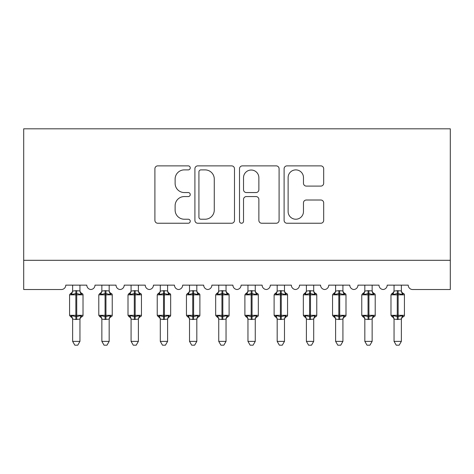 <?xml version="1.0" encoding="UTF-8"?>
<svg xmlns="http://www.w3.org/2000/svg" width="474" height="474" viewBox="0 0 474 474"><rect width="100%" height="100%" fill="white"/><g stroke="black" fill="none" stroke-linecap="round" stroke-linejoin="round"><path stroke-width="0.71" d="M190.252 167.885A2.009 2.009 0 0 0 188.243 165.876L157.771 165.876A2.868 2.868 0 0 0 154.903 168.744L154.903 220.374A2.868 2.868 0 0 0 157.771 223.242L188.243 223.242A2.009 2.009 0 0 0 190.252 221.234A2.009 2.009 0 0 0 188.243 219.225L184.297 219.225A9.178 9.178 0 0 1 175.119 210.047L175.119 205.746A9.178 9.178 0 0 1 184.297 196.568L188.243 196.568A2.009 2.009 0 0 0 190.252 194.559A2.009 2.009 0 0 0 188.243 192.551L184.297 192.551A9.178 9.178 0 0 1 175.119 183.373L175.119 179.071A9.178 9.178 0 0 1 184.297 169.893L188.243 169.893A2.009 2.009 0 0 0 190.252 167.885M320.821 186.098A2.868 2.868 0 0 0 323.689 183.231L323.689 168.744A2.868 2.868 0 0 0 320.821 165.876L286.977 165.876A2.868 2.868 0 0 0 284.11 168.744L284.11 220.374A2.868 2.868 0 0 0 286.977 223.242L320.821 223.242A2.868 2.868 0 0 0 323.689 220.374L323.689 202.878A2.868 2.868 0 0 0 320.821 200.01L306.334 200.01A2.868 2.868 0 0 0 303.467 202.878L303.467 211.552A7.673 7.673 0 0 1 295.794 219.225A7.673 7.673 0 0 1 288.121 211.552L288.121 177.566A7.673 7.673 0 0 1 295.794 169.893A7.673 7.673 0 0 1 303.467 177.566L303.467 183.231A2.868 2.868 0 0 0 306.334 186.098L320.821 186.098M450.3 260.303L450.3 128.815L23.7 128.815L23.7 289.519L61.395 289.519A4.385 4.385 0 0 0 65.773 285.141L86.813 285.141A4.385 4.385 0 0 0 90.901 289.513A4.385 4.385 0 0 0 94.996 285.141L116.035 285.141A4.385 4.385 0 0 0 120.123 289.513A4.385 4.385 0 0 0 124.212 285.141L145.251 285.141A4.385 4.385 0 0 0 149.34 289.513A4.385 4.385 0 0 0 153.434 285.141L174.473 285.141A4.385 4.385 0 0 0 178.562 289.513A4.385 4.385 0 0 0 182.65 285.141L203.69 285.141A4.385 4.385 0 0 0 207.778 289.513A4.385 4.385 0 0 0 211.872 285.141L232.912 285.141A4.385 4.385 0 0 0 237 289.513A4.385 4.385 0 0 0 241.088 285.141L262.128 285.141A4.385 4.385 0 0 0 266.222 289.513A4.385 4.385 0 0 0 270.31 285.141L291.35 285.141A4.385 4.385 0 0 0 295.438 289.513A4.385 4.385 0 0 0 299.527 285.141L320.566 285.141A4.385 4.385 0 0 0 324.66 289.513A4.385 4.385 0 0 0 328.749 285.141L349.788 285.141A4.385 4.385 0 0 0 353.877 289.513A4.385 4.385 0 0 0 357.965 285.141L379.004 285.141A4.385 4.385 0 0 0 383.099 289.513A4.385 4.385 0 0 0 387.187 285.141L408.227 285.141A4.385 4.385 0 0 0 412.605 289.519L450.3 289.519L450.3 260.303L23.7 260.303M234.488 168.744A2.868 2.868 0 0 0 231.62 165.876L197.777 165.876A2.868 2.868 0 0 0 194.909 168.744L194.909 220.374A2.868 2.868 0 0 0 197.777 223.242L231.62 223.242A2.868 2.868 0 0 0 234.488 220.374L234.488 168.744M242.38 165.876L276.224 165.876A2.868 2.868 0 0 1 279.091 168.744L279.091 220.374A2.868 2.868 0 0 1 276.224 223.242L261.737 223.242A2.868 2.868 0 0 1 258.869 220.374L258.869 199.436A2.868 2.868 0 0 0 256.001 196.568L246.391 196.568A2.868 2.868 0 0 0 243.523 199.436L243.523 221.234A2.009 2.009 0 0 1 241.515 223.242A2.009 2.009 0 0 1 239.512 221.234L239.512 168.744A2.868 2.868 0 0 1 242.38 165.876M200.935 169.893A2.009 2.009 0 0 0 198.926 171.902L198.926 217.216A2.009 2.009 0 0 0 200.935 219.225L205.094 219.225A9.178 9.178 0 0 0 214.272 210.047L214.272 179.071A9.178 9.178 0 0 0 205.094 169.893L200.935 169.893M258.869 177.709A7.673 7.673 0 0 0 251.196 170.036A7.673 7.673 0 0 0 243.523 177.709L243.523 189.683A2.868 2.868 0 0 0 246.391 192.551L256.001 192.551A2.868 2.868 0 0 0 258.869 189.683L258.869 177.709M72.641 319.233A3.211 3.063 180 0 0 70.952 316.531L71.58 315.595L75.858 316.62L75.858 315.305L76.735 315.305L76.735 293.542L81.007 294.567L82.055 293.483A1.463 1.463 0 0 1 83.015 294.852L69.571 294.852L69.571 315.305L75.858 315.305L75.858 293.542L71.58 294.567L70.952 293.625A3.211 3.063 0 0 0 72.641 290.929M79.946 341.387L77.754 345.185L74.833 345.185L72.641 341.387L79.946 341.387L79.952 319.079L75.858 319.512L75.858 316.62L76.735 316.62L76.735 315.305L83.015 315.305A1.463 1.463 0 0 1 82.055 316.679L81.635 316.531L82.055 316.679C80.728 317.248 80.023 318.255 79.946 319.695M76.735 319.512L76.735 316.62L81.007 315.595L81.635 316.531A3.211 3.063 180 0 0 79.946 319.233L79.946 319.209M72.641 341.387L72.641 319.079L71.58 315.595M75.858 319.512L72.641 319.079M72.641 285.141L72.641 291.083L75.858 290.651L79.946 290.929A3.211 3.063 0 0 0 81.635 293.625M79.946 285.141L79.946 290.953M71.58 294.567L72.012 293.323M81.007 294.567L79.952 291.083M79.952 319.079L81.007 315.595M101.863 319.233A3.211 3.063 180 0 0 100.174 316.531L100.802 315.595L105.074 316.62L105.074 315.305L105.951 315.305L105.951 293.542L110.229 294.567L111.277 293.483A1.463 1.463 0 0 1 112.231 294.852L98.793 294.852L98.793 315.305L105.074 315.305L105.074 293.542L100.802 294.567L100.174 293.625A3.211 3.063 0 0 0 101.863 290.929M109.168 341.387L106.976 345.185L104.055 345.185L101.863 341.387L109.168 341.387L109.168 319.079L105.074 319.512L105.074 316.62L105.951 316.62L105.951 315.305L112.231 315.305A1.463 1.463 0 0 1 111.277 316.679L110.857 316.531L111.277 316.679C109.944 317.248 109.245 318.255 109.168 319.695M105.951 319.512L105.951 316.62L110.229 315.595L110.857 316.531A3.211 3.063 180 0 0 109.168 319.233L109.168 319.209M101.863 341.387L101.863 319.209L100.802 315.595M105.074 319.512L101.857 319.079M101.863 285.141L101.857 291.083L105.074 290.651L109.168 290.929A3.211 3.063 0 0 0 110.857 293.625M109.168 285.141L109.168 290.953M100.802 294.567L101.229 293.323M110.229 294.567L109.168 291.083M109.168 319.079L110.229 315.595M131.079 319.233A3.211 3.063 180 0 0 129.39 316.531L130.018 315.595L134.296 316.62L134.296 315.305L135.173 315.305L135.173 293.542L139.445 294.567L140.494 293.483A1.463 1.463 0 0 1 141.453 294.852L128.01 294.852L128.01 315.305L134.296 315.305L134.296 293.542L130.018 294.567L129.39 293.625A3.211 3.063 0 0 0 131.079 290.929M138.384 341.387L136.192 345.185L133.271 345.185L131.079 341.387L138.384 341.387L138.39 319.079L134.296 319.512L134.296 316.62L135.173 316.62L135.173 315.305L141.453 315.305A1.463 1.463 0 0 1 140.494 316.679L140.073 316.531L140.494 316.679C139.166 317.248 138.461 318.255 138.384 319.695M135.173 319.512L135.173 316.62L139.445 315.595L140.073 316.531A3.211 3.063 180 0 0 138.384 319.233L138.384 319.209M131.079 341.387L131.079 319.079L130.018 315.595M134.296 319.512L131.079 319.079M131.079 285.141L131.079 291.083L134.296 290.651L138.384 290.929A3.211 3.063 0 0 0 140.073 293.625M138.384 285.141L138.384 290.953M130.018 294.567L130.451 293.323M139.445 294.567L138.39 291.083M138.39 319.079L139.445 315.595M160.301 319.233A3.211 3.063 180 0 0 158.612 316.531L159.24 315.595L163.512 316.62L163.512 315.305L164.389 315.305L164.389 293.542L168.667 294.567L169.716 293.483A1.463 1.463 0 0 1 170.67 294.852L157.232 294.852L157.232 315.305L163.512 315.305L163.512 293.542L159.24 294.567L158.612 293.625A3.211 3.063 0 0 0 160.301 290.929M167.606 341.387L165.414 345.185L162.493 345.185L160.301 341.387L167.606 341.387L167.606 319.079L163.512 319.512L163.512 316.62L164.389 316.62L164.389 315.305L170.67 315.305A1.463 1.463 0 0 1 169.716 316.679L169.295 316.531L169.716 316.679C168.383 317.248 167.683 318.255 167.606 319.695M164.389 319.512L164.389 316.62L168.667 315.595L169.295 316.531A3.211 3.063 180 0 0 167.606 319.233L167.606 319.209M160.301 341.387L160.301 319.209L159.24 315.595M163.512 319.512L160.295 319.079M160.301 285.141L160.295 291.083L163.512 290.651L167.606 290.929A3.211 3.063 0 0 0 169.295 293.625M167.606 285.141L167.606 290.953M159.24 294.567L159.667 293.323M168.667 294.567L167.606 291.083M167.606 319.079L168.667 315.595M189.517 319.233A3.211 3.063 180 0 0 187.828 316.531L188.456 315.595L192.734 316.62L192.734 315.305L193.611 315.305L193.611 293.542L197.883 294.567L198.932 293.483A1.463 1.463 0 0 1 199.892 294.852L186.448 294.852L186.448 315.305L192.734 315.305L192.734 293.542L188.456 294.567L187.828 293.625A3.211 3.063 0 0 0 189.517 290.929M196.823 341.387L194.63 345.185L191.709 345.185L189.517 341.387L196.823 341.387L196.828 319.079L192.734 319.512L192.734 316.62L193.611 316.62L193.611 315.305L199.892 315.305A1.463 1.463 0 0 1 198.932 316.679L198.511 316.531L198.932 316.679C197.605 317.248 196.9 318.255 196.823 319.695M193.611 319.512L193.611 316.62L197.883 315.595L198.511 316.531A3.211 3.063 180 0 0 196.823 319.233L196.823 319.209M189.517 341.387L189.517 319.079L188.456 315.595M192.734 319.512L189.517 319.079M189.517 285.141L189.517 291.083L192.734 290.651L196.823 290.929A3.211 3.063 0 0 0 198.511 293.625M196.823 285.141L196.823 290.953M188.456 294.567L188.889 293.323M197.883 294.567L196.828 291.083M196.828 319.079L197.883 315.595M218.739 319.233A3.211 3.063 180 0 0 217.051 316.531L217.679 315.595L221.951 316.62L221.951 315.305L222.827 315.305L222.827 293.542L227.105 294.567L228.154 293.483A1.463 1.463 0 0 1 229.108 294.852L215.67 294.852L215.67 315.305L221.951 315.305L221.951 293.542L217.679 294.567L217.051 293.625A3.211 3.063 0 0 0 218.739 290.929M226.045 341.387L223.852 345.185L220.931 345.185L218.739 341.387L226.045 341.387L226.045 319.079L221.951 319.512L221.951 316.62L222.827 316.62L222.827 315.305L229.108 315.305A1.463 1.463 0 0 1 228.154 316.679L227.733 316.531L228.154 316.679C226.821 317.248 226.122 318.255 226.045 319.695M222.827 319.512L222.827 316.62L227.105 315.595L227.733 316.531A3.211 3.063 180 0 0 226.045 319.233L226.045 319.209M218.739 341.387L218.739 319.209L217.679 315.595M221.951 319.512L218.733 319.079M218.739 285.141L218.733 291.083L221.951 290.651L226.045 290.929A3.211 3.063 0 0 0 227.733 293.625M226.045 285.141L226.045 290.953M217.679 294.567L218.105 293.323M227.105 294.567L226.045 291.083M226.045 319.079L227.105 315.595M247.955 319.233A3.211 3.063 180 0 0 246.267 316.531L246.895 315.595L251.173 316.62L251.173 315.305L252.049 315.305L252.049 293.542L256.321 294.567L257.37 293.483A1.463 1.463 0 0 1 258.33 294.852L244.892 294.852L244.892 315.305L251.173 315.305L251.173 293.542L246.895 294.567L246.267 293.625A3.211 3.063 0 0 0 247.955 290.929M255.261 341.387L253.069 345.185L250.148 345.185L247.955 341.387L255.261 341.387L255.267 319.079L251.173 319.512L251.173 316.62L252.049 316.62L252.049 315.305L258.33 315.305A1.463 1.463 0 0 1 257.37 316.679L256.949 316.531L257.37 316.679C256.043 317.248 255.338 318.255 255.261 319.695M252.049 319.512L252.049 316.62L256.321 315.595L256.949 316.531A3.211 3.063 180 0 0 255.261 319.233L255.261 319.209M247.955 341.387L247.955 319.079L246.895 315.595M251.173 319.512L247.955 319.079M247.955 285.141L247.955 291.083L251.173 290.651L255.261 290.929A3.211 3.063 0 0 0 256.949 293.625M255.261 285.141L255.261 290.953M246.895 294.567L247.327 293.323M256.321 294.567L255.267 291.083M255.267 319.079L256.321 315.595M277.177 319.233A3.211 3.063 180 0 0 275.489 316.531L276.117 315.595L280.389 316.62L280.389 315.305L281.266 315.305L281.266 293.542L285.544 294.567L286.592 293.483A1.463 1.463 0 0 1 287.552 294.852L274.108 294.852L274.108 315.305L280.389 315.305L280.389 293.542L276.117 294.567L275.489 293.625A3.211 3.063 0 0 0 277.177 290.929M284.483 341.387L282.291 345.185L279.37 345.185L277.177 341.387L284.483 341.387L284.483 319.079L280.389 319.512L280.389 316.62L281.266 316.62L281.266 315.305L287.552 315.305A1.463 1.463 0 0 1 286.592 316.679L286.172 316.531L286.592 316.679C285.259 317.248 284.56 318.255 284.483 319.695M281.266 319.512L281.266 316.62L285.544 315.595L286.172 316.531A3.211 3.063 180 0 0 284.483 319.233L284.483 319.209M277.177 341.387L277.177 319.209L276.117 315.595M280.389 319.512L277.172 319.079M277.177 285.141L277.172 291.083L280.389 290.651L284.483 290.929A3.211 3.063 0 0 0 286.172 293.625M284.483 285.141L284.483 290.953M276.117 294.567L276.543 293.323M285.544 294.567L284.483 291.083M284.483 319.079L285.544 315.595M306.394 319.233A3.211 3.063 180 0 0 304.705 316.531L305.333 315.595L309.611 316.62L309.611 315.305L310.488 315.305L310.488 293.542L314.76 294.567L315.808 293.483A1.463 1.463 0 0 1 316.768 294.852L303.33 294.852L303.33 315.305L309.611 315.305L309.611 293.542L305.333 294.567L304.705 293.625A3.211 3.063 0 0 0 306.394 290.929M313.699 341.387L311.507 345.185L308.586 345.185L306.394 341.387L313.699 341.387L313.705 319.079L309.611 319.512L309.611 316.62L310.488 316.62L310.488 315.305L316.768 315.305A1.463 1.463 0 0 1 315.808 316.679L315.388 316.531L315.808 316.679C314.481 317.248 313.776 318.255 313.699 319.695M310.488 319.512L310.488 316.62L314.76 315.595L315.388 316.531A3.211 3.063 180 0 0 313.699 319.233L313.699 319.209M306.394 341.387L306.394 319.079L305.333 315.595M309.611 319.512L306.394 319.079M306.394 285.141L306.394 291.083L309.611 290.651L313.699 290.929A3.211 3.063 0 0 0 315.388 293.625M313.699 285.141L313.699 290.953M305.333 294.567L305.766 293.323M314.76 294.567L313.705 291.083M313.705 319.079L314.76 315.595M335.616 319.233A3.211 3.063 180 0 0 333.927 316.531L334.555 315.595L338.827 316.62L338.827 315.305L339.704 315.305L339.704 293.542L343.982 294.567L345.031 293.483A1.463 1.463 0 0 1 345.99 294.852L332.547 294.852L332.547 315.305L338.827 315.305L338.827 293.542L334.555 294.567L333.927 293.625A3.211 3.063 0 0 0 335.616 290.929M342.921 341.387L340.729 345.185L337.808 345.185L335.616 341.387L342.921 341.387L342.921 319.079L338.827 319.512L338.827 316.62L339.704 316.62L339.704 315.305L345.99 315.305A1.463 1.463 0 0 1 345.031 316.679L344.61 316.531L345.031 316.679C343.697 317.248 342.998 318.255 342.921 319.695M339.704 319.512L339.704 316.62L343.982 315.595L344.61 316.531A3.211 3.063 180 0 0 342.921 319.233L342.921 319.209M335.616 341.387L335.616 319.209L334.555 315.595M338.827 319.512L335.61 319.079M335.616 285.141L335.61 291.083L338.827 290.651L342.921 290.929A3.211 3.063 0 0 0 344.61 293.625M342.921 285.141L342.921 290.953M334.555 294.567L334.982 293.323M343.982 294.567L342.921 291.083M342.921 319.079L343.982 315.595M364.832 319.233A3.211 3.063 180 0 0 363.143 316.531L363.771 315.595L368.049 316.62L368.049 315.305L368.926 315.305L368.926 293.542L373.198 294.567L374.247 293.483A1.463 1.463 0 0 1 375.207 294.852L361.769 294.852L361.769 315.305L368.049 315.305L368.049 293.542L363.771 294.567L363.143 293.625A3.211 3.063 0 0 0 364.832 290.929M372.137 341.387L369.945 345.185L367.024 345.185L364.832 341.387L372.137 341.387L372.143 319.079L368.049 319.512L368.049 316.62L368.926 316.62L368.926 315.305L375.207 315.305A1.463 1.463 0 0 1 374.247 316.679L373.826 316.531L374.247 316.679C372.92 317.248 372.214 318.255 372.137 319.695M368.926 319.512L368.926 316.62L373.198 315.595L373.826 316.531A3.211 3.063 180 0 0 372.137 319.233L372.137 319.209M364.832 341.387L364.832 319.079L363.771 315.595M368.049 319.512L364.832 319.079M364.832 285.141L364.832 291.083L368.049 290.651L372.137 290.929A3.211 3.063 0 0 0 373.826 293.625M372.137 285.141L372.137 290.953M363.771 294.567L364.204 293.323M373.198 294.567L372.143 291.083M372.143 319.079L373.198 315.595M394.054 319.233A3.211 3.063 180 0 0 392.365 316.531L392.993 315.595L397.265 316.62L397.265 315.305L398.142 315.305L398.142 293.542L402.42 294.567L403.469 293.483A1.463 1.463 0 0 1 404.429 294.852L390.985 294.852L390.985 315.305L397.265 315.305L397.265 293.542L392.993 294.567L392.365 293.625A3.211 3.063 0 0 0 394.054 290.929M401.36 341.387L399.167 345.185L396.246 345.185L394.054 341.387L401.36 341.387L401.36 319.079L397.265 319.512L397.265 316.62L398.142 316.62L398.142 315.305L404.429 315.305A1.463 1.463 0 0 1 403.469 316.679L403.048 316.531L403.469 316.679C402.142 317.248 401.437 318.255 401.36 319.695M398.142 319.512L398.142 316.62L402.42 315.595L403.048 316.531A3.211 3.063 180 0 0 401.36 319.233L401.36 319.209M394.054 341.387L394.054 319.209L392.993 315.595M397.265 319.512L394.048 319.079M394.054 285.141L394.048 291.083L397.265 290.651L401.36 290.929A3.211 3.063 0 0 0 403.048 293.625M401.36 285.141L401.36 290.953M392.993 294.567L393.42 293.323M402.42 294.567L401.36 291.083M401.36 319.079L402.42 315.595M76.735 290.651L76.735 293.542L75.858 293.542L75.858 290.651M105.951 290.651L105.951 293.542L105.074 293.542L105.074 290.651M135.173 290.651L135.173 293.542L134.296 293.542L134.296 290.651M164.389 290.651L164.389 293.542L163.512 293.542L163.512 290.651M193.611 290.651L193.611 293.542L192.734 293.542L192.734 290.651M222.827 290.651L222.827 293.542L221.951 293.542L221.951 290.651M252.049 290.651L252.049 293.542L251.173 293.542L251.173 290.651M281.266 290.651L281.266 293.542L280.389 293.542L280.389 290.651M310.488 290.651L310.488 293.542L309.611 293.542L309.611 290.651M339.704 290.651L339.704 293.542L338.827 293.542L338.827 290.651M368.926 290.651L368.926 293.542L368.049 293.542L368.049 290.651M398.142 290.651L398.142 293.542L397.265 293.542L397.265 290.651M83.015 315.305L83.015 294.852M72.641 319.695C72.563 318.255 71.858 317.248 70.531 316.679L69.571 315.305M72.641 290.461C72.563 291.907 71.858 292.914 70.531 293.483L69.571 294.852M82.055 293.483C80.728 292.914 80.023 291.907 79.946 290.461M112.231 315.305L112.231 294.852M101.863 319.695C101.786 318.255 101.081 317.248 99.753 316.679L98.793 315.305M101.863 290.461C101.786 291.907 101.081 292.914 99.753 293.483L98.793 294.852M111.277 293.483C109.944 292.914 109.245 291.907 109.168 290.461M141.453 315.305L141.453 294.852M131.079 319.695C131.002 318.255 130.303 317.248 128.969 316.679L128.01 315.305M131.079 290.461C131.002 291.907 130.303 292.914 128.969 293.483L128.01 294.852M140.494 293.483C139.166 292.914 138.461 291.907 138.384 290.461M170.67 315.305L170.67 294.852M160.301 319.695C160.224 318.255 159.519 317.248 158.192 316.679L157.232 315.305M160.301 290.461C160.224 291.907 159.519 292.914 158.192 293.483L157.232 294.852M169.716 293.483C168.383 292.914 167.683 291.907 167.606 290.461M199.892 315.305L199.892 294.852M189.517 319.695C189.44 318.255 188.741 317.248 187.408 316.679L186.448 315.305M189.517 290.461C189.44 291.907 188.741 292.914 187.408 293.483L186.448 294.852M198.932 293.483C197.605 292.914 196.9 291.907 196.823 290.461M229.108 315.305L229.108 294.852M218.739 319.695C218.662 318.255 217.957 317.248 216.63 316.679L215.67 315.305M218.739 290.461C218.662 291.907 217.957 292.914 216.63 293.483L215.67 294.852M228.154 293.483C226.821 292.914 226.122 291.907 226.045 290.461M258.33 315.305L258.33 294.852M247.955 319.695C247.878 318.255 247.179 317.248 245.846 316.679L244.892 315.305M247.955 290.461C247.878 291.907 247.179 292.914 245.846 293.483L244.892 294.852M257.37 293.483C256.043 292.914 255.338 291.907 255.261 290.461M287.552 315.305L287.552 294.852M277.177 319.695C277.1 318.255 276.395 317.248 275.068 316.679L274.108 315.305M277.177 290.461C277.1 291.907 276.395 292.914 275.068 293.483L274.108 294.852M286.592 293.483C285.259 292.914 284.56 291.907 284.483 290.461M316.768 315.305L316.768 294.852M306.394 319.695C306.317 318.255 305.617 317.248 304.284 316.679L303.33 315.305M306.394 290.461C306.317 291.907 305.617 292.914 304.284 293.483L303.33 294.852M315.808 293.483C314.481 292.914 313.776 291.907 313.699 290.461M345.99 315.305L345.99 294.852M335.616 319.695C335.539 318.255 334.834 317.248 333.506 316.679L332.547 315.305M335.616 290.461C335.539 291.907 334.834 292.914 333.506 293.483L332.547 294.852M345.031 293.483C343.697 292.914 342.998 291.907 342.921 290.461M375.207 315.305L375.207 294.852M364.832 319.695C364.755 318.255 364.056 317.248 362.723 316.679L361.769 315.305M364.832 290.461C364.755 291.907 364.056 292.914 362.723 293.483L361.769 294.852M374.247 293.483C372.92 292.914 372.214 291.907 372.137 290.461M404.429 315.305L404.429 294.852M394.054 319.695C393.977 318.255 393.272 317.248 391.945 316.679L390.985 315.305M394.054 290.461C393.977 291.907 393.272 292.914 391.945 293.483L390.985 294.852M403.469 293.483C402.142 292.914 401.437 291.907 401.36 290.461"/></g></svg>
